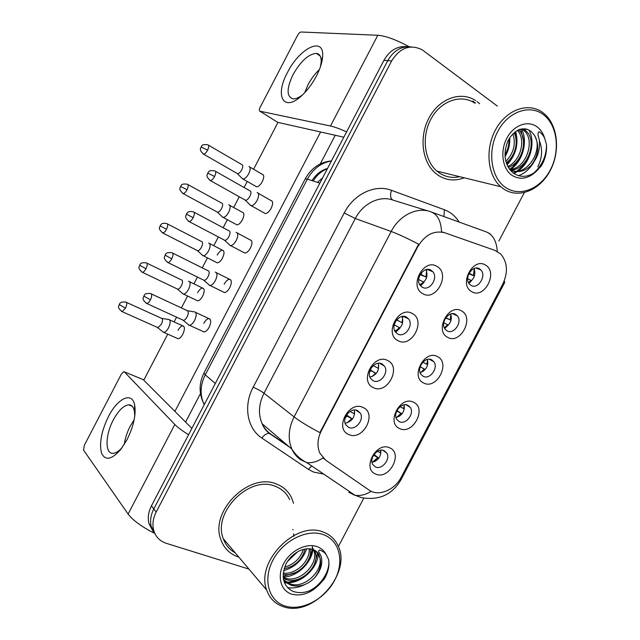 <?xml version="1.0" encoding="UTF-8"?>
<svg xmlns="http://www.w3.org/2000/svg" width="640" height="640" viewBox="0 0 640 640"><rect width="100%" height="100%" fill="white"/><g stroke="black" fill="none" stroke-linecap="round" stroke-linejoin="round"><path stroke-width="0.96" d="M398.064 340.696C383.6 334.088 398.728 305.24 412.312 313.528C426.392 320.408 411.64 348.512 398.064 340.696M406.52 317.104C399.664 312.832 390.232 325.368 395.368 331.952L397.664 333.992C404.656 338.184 413.936 325.448 408.64 318.968L406.52 317.104M373.432 387.656C358.72 381.56 373.816 352.752 387.656 360.536C401.984 366.92 387.256 394.984 373.432 387.656M381.992 363.872C375.288 360.008 365.936 371.672 370.472 378.28L373.144 380.736C379.984 384.52 389.2 372.664 384.512 366.152L381.992 363.872M348.832 434.544C333.88 428.944 348.952 400.192 363.04 407.472C377.608 413.36 362.904 441.376 348.832 434.544M357.504 410.568C350.928 407.08 341.672 417.992 345.656 424.576L348.672 427.408C355.376 430.808 364.496 419.72 360.368 413.232L357.504 410.568M422.736 293.656C408.528 286.552 423.672 257.656 437.008 266.448C450.84 273.824 436.072 301.968 422.736 293.656M431.088 270.264C424.064 265.544 414.568 279.072 420.36 285.576L422.216 287.176C429.384 291.8 438.72 278.072 432.768 271.688L431.088 270.264M447.656 337.336C434.112 330.88 448.832 302.84 461.528 310.928C474.72 317.64 460.352 344.968 447.656 337.336M455.656 314.416C449.008 310.096 439.832 323.136 445.208 329.272L447.032 330.84C453.8 335.056 462.84 321.864 457.328 315.824L455.656 314.416M423.672 382.992C409.888 377.016 424.584 349.024 437.52 356.624C450.944 362.872 436.6 390.16 423.672 382.992M431.768 359.888C425.256 355.968 416.136 368.144 420.96 374.352L423.16 376.288C429.792 380.12 438.768 367.784 433.824 361.672L431.768 359.888M399.72 428.584C385.704 423.08 400.376 395.128 413.552 402.256C427.208 408.04 412.88 435.28 399.72 428.584M407.92 405.296C401.528 401.744 392.488 413.168 396.784 419.384L399.32 421.672C405.832 425.128 414.736 413.56 410.312 407.424L407.92 405.296M375.808 474.104C361.552 469.064 376.208 441.16 389.616 447.816C403.504 453.128 389.2 480.336 375.808 474.104M384.104 450.632C377.824 447.424 368.864 458.184 372.688 464.384L375.52 466.976C381.92 470.104 390.752 459.2 386.808 453.08L384.104 450.632M471.68 291.6C458.368 284.672 473.112 256.592 485.576 265.16C498.536 272.344 484.144 299.712 471.68 291.6M479.584 268.864C472.784 264.128 463.56 278.12 469.528 284.144L470.944 285.32C477.864 289.96 486.936 275.8 480.832 269.896L479.584 268.864M494.976 250.4L500.808 254.12C507.56 262.296 508.216 272.296 502.768 284.128L401.376 476.952C394.816 490.104 378.4 496.936 369.064 490.064L325.68 460.152L319.904 453.256C316.904 446.304 317.4 438.776 321.392 430.672L417.872 246.568C425.096 234.688 434.096 230.104 444.888 232.816L494.976 250.4M474.104 268.528C476.04 274.688 474.176 279.384 468.52 282.624M380.832 450.192C381.096 456.632 378.152 460.696 371.984 462.368M404.136 404.832C404.864 411.288 402.16 415.536 396.024 417.576M427.44 359.432C428.616 365.84 426.176 370.264 420.128 372.696M450.76 314C452.336 320.304 450.184 324.88 444.304 327.712M426 269.68C428.344 276.504 426.248 281.48 419.712 284.608M354.344 410.008C355.136 417.152 352.064 421.552 345.104 423.208M378.216 363.272C379.576 370.376 376.808 374.992 369.904 377.112M402.096 316.488C403.984 323.488 401.536 328.296 394.776 330.92M475.632 100.6C461.128 90.872 439.776 98.24 429.392 117.224C418.832 136.08 421.88 161.8 435.456 173.2L438.36 175.4C446.424 180.48 455.056 181.28 464.264 177.808C455.056 181.28 446.424 180.48 438.36 175.4L435.456 173.2C421.88 161.8 418.832 136.08 429.392 117.224C439.776 98.24 461.128 90.872 475.632 100.6M276.664 484.112C249.536 471.744 209.296 511.288 220.92 539.784C224.072 548.408 229.928 554.152 238.488 557L238.488 557C229.928 554.152 224.072 548.408 220.92 539.784C209.296 511.288 249.536 471.744 276.664 484.112C283.592 486.824 288.616 491.504 291.728 498.152C288.616 491.504 283.592 486.824 276.664 484.112M407.368 46.712C397.616 45.656 389.816 50.184 383.96 60.296L151.456 505.848L153.792 508.944C150.696 515.064 149.856 521.016 151.272 526.808L155.496 534.704L151.272 526.808C149.856 521.016 150.696 515.064 153.792 508.944L387.784 60.608L153.792 508.944L156.16 512.08C153.048 518.24 152.2 524.224 153.616 530.04C155.528 536.712 159.784 541.144 166.384 543.344L248.944 569.088M411.312 46.944C401.52 45.872 393.672 50.432 387.784 60.608C393.672 50.432 401.52 45.872 411.312 46.944M324.256 459.056L323 457.968C317.04 461.776 311.6 463.304 306.672 462.544L300.776 459.84C296.888 457.192 293.912 453.608 291.856 449.104C287.704 439.096 288.456 428.368 294.104 416.904C300.024 421.448 308.624 426.688 319.904 432.616L418.64 244.2C407.296 238.296 398.144 234.048 391.176 231.464C399.408 215.232 417.264 206.552 430.752 211.784C437.44 214.216 441.04 220.912 441.536 231.888L444.08 232.552M479.608 103.72L477.024 101.568L479.608 103.72M293.536 503.344L291.728 498.152L293.536 503.344M338.384 546.504L363.792 498.136M498.848 241.072L524.296 192.632M535.032 172.2L535.28 171.728M537.824 166.872C542.248 157.792 542.744 149.024 539.304 140.576M497.36 106.096L422.192 49.8C410.192 43.952 400.008 47.664 391.648 60.936L156.16 512.08M475.448 103.16L472.872 101.024M151.456 505.848C148.376 511.928 147.544 517.848 148.96 523.608L153.152 531.464M468.784 273.808L474.072 275.824L473.456 275.456L474.264 268.472M468.976 283.424L471.544 280.64L467.664 278.64M468.592 282.768L470.92 280.264M241.832 178.168L243.048 179.048C244.936 178.872 246.832 177.096 248.736 173.72C250.536 169.856 250.664 167.448 249.128 166.496L248.968 166.448M236.848 173.28L237.608 173.72C238.968 173.584 240.336 172.288 241.712 169.848C243.024 167.048 243.128 165.304 242.024 164.616M469.056 273.264L473.456 275.456M426.712 277.224L420.088 274.664M420.584 285.84L424.072 282.32M420.344 274.224L421.264 274.6L421.632 272.488M420.088 285.216L423.408 281.944L418.656 279.536M249.928 204.832L251.272 205.736C253.248 205.552 255.2 203.76 257.128 200.344C259 196.32 259.12 193.76 257.48 192.664L257.136 192.584M244.76 199.824L245.624 200.312C247.048 200.168 248.456 198.856 249.848 196.384C251.208 193.464 251.304 191.616 250.136 190.832M421.264 274.6L426.664 277.376M426 276.992L426.704 269.52M423.824 282.184L423.408 281.944M451.456 317.552L450.744 320.232L445.704 317.912M444.736 328.584L448.224 325.04L443.776 322.736M444.384 327.912L447.592 324.688M222.056 216.736L223.208 217.448C225.016 217.264 226.824 215.552 228.64 212.32C230.448 208.44 230.624 205.96 229.152 204.864L228.712 204.76M216.896 211.856L217.656 212.272C218.952 212.128 220.256 210.888 221.576 208.536C222.888 205.736 223.024 203.936 221.976 203.152M445.856 317.696L450.744 320.232M450.112 319.88L450.968 313.936M427.904 363.064L427.456 364.576L426.816 364.248L427.632 360.04M423.456 371.152L424.936 369.376L420.184 366.736M420.752 372.536L424.288 369.048L420.144 366.864M202.312 255.248L203.384 255.8C205.112 255.616 206.84 253.968 208.576 250.864C210.392 246.976 210.6 244.416 209.208 243.184L208.592 243.024M196.968 250.392L197.72 250.776C198.96 250.632 200.208 249.44 201.464 247.184C202.784 244.368 202.944 242.52 201.952 241.632M422.864 362.168L426.816 364.248M424.936 369.376L424.288 369.048M404.368 408.328L404.2 408.856L403.544 408.544L404.264 405.36M399.288 416.328L401.68 413.648L396.944 410.584M396.552 417.48L401.024 413.344L396.736 411.016M182.616 293.704L183.584 294.112C185.232 293.928 186.88 292.344 188.536 289.36C190.36 285.464 190.608 282.832 189.288 281.456L188.56 281.24M177.056 288.88L177.808 289.232C178.984 289.096 180.176 287.944 181.384 285.776C182.696 282.96 182.888 281.056 181.952 280.064M400.112 406.688L403.544 408.544M401.68 413.648L401.024 413.344M374.992 461.456L378.464 457.848L374.008 454.528M372.312 462.328L377.8 457.568L373.552 455.208M162.536 331.576L163.8 332.384C165.368 332.2 166.944 330.672 168.528 327.8C170.352 323.896 170.64 321.192 169.392 319.68L168.568 319.4M157.176 327.32L157.912 327.648L161.32 324.32C162.648 321.496 162.864 319.536 161.984 318.44M377.6 451.28L380.92 453.04M380.312 452.784L380.888 450.512M378.464 457.848L377.8 457.568M396.608 319.96L402.64 322.976L402.056 322.656L402.84 316.384M395.584 332.24L400.136 327.96M396.672 319.88L397.344 320.216L397.616 318.88M395.128 331.576L399.464 327.6L394.224 324.88M394.056 325.904L394.76 325.152M229.392 244.92L230.656 245.632C232.544 245.448 234.4 243.72 236.24 240.448C238.112 236.408 238.272 233.768 236.72 232.528L236.088 232.376M224.024 239.92L224.88 240.368C226.24 240.224 227.576 238.968 228.912 236.592C230.272 233.672 230.4 231.76 229.296 230.864M397.344 320.216L402.056 322.656M400.008 327.888L399.464 327.6M372.216 376.52L375.552 373.192L376.208 373.512L370.216 369.872M375.552 373.192L370.088 370.208M369.56 372.016L370.88 370.688M208.896 284.944L210.056 285.488C211.856 285.296 213.624 283.632 215.376 280.496C217.256 276.448 217.464 273.728 215.984 272.336L215.224 272.128M203.312 279.96L204.16 280.376C205.448 280.232 206.728 279.024 208 276.752C209.36 273.816 209.52 271.848 208.472 270.848M373.464 365.76L378.616 368.488M378.144 368.256L378.784 365.6M355.808 410.072L360.368 413.232M351.4 420.232L352.376 419.016L346.608 414.912M347.232 422.832L351.68 418.704L346.216 415.568M345.216 417.896L347.04 416.152M188.448 324.904L189.48 325.296C191.184 325.096 192.872 323.496 194.536 320.496C196.424 316.432 196.672 313.632 195.28 312.088L194.4 311.816M182.624 319.96L183.464 320.344C184.688 320.192 185.904 319.032 187.112 316.848C188.48 313.912 188.672 311.888 187.68 310.776M350.048 411.464L354.608 413.936M354.264 413.784L354.712 412.152M352.376 419.016L351.68 418.704M287.488 72.48C299.392 48.192 324.336 35.712 322.64 56.416C322.256 62.16 320.184 68.704 316.424 76.04C312.728 83.04 308.352 89.064 303.304 94.128C284.296 113.544 273.984 96.976 287.488 72.48M320.416 66.824L321.176 61.976C321.36 56.728 319.752 53.864 316.344 53.384C308.504 54.072 300.72 61.16 293.016 74.664C286.472 88.64 286.48 96.704 293.032 98.864C295.696 99.048 298.888 97.696 302.6 94.808M308.056 84.672C311.184 78.752 314.96 73.744 319.368 69.656C314.96 73.744 311.184 78.752 308.056 84.672L304.688 92.704L308.056 84.672M409.08 46.712C396.16 39.712 385.736 35.896 377.808 35.264L301.08 32C299.92 32.16 298.76 33.272 297.584 35.336L260.064 107.456C259.088 109.536 259.032 110.776 259.888 111.184L277.72 122.344L343.824 137.208M346.608 131.872C339.76 128.808 334.384 126.856 330.48 126.016L259.888 111.184M108.456 416.568C117.728 398.072 132.256 391.192 134.696 405.216C136.128 414.832 133.608 426.256 127.136 439.48L120.736 449.464C111.56 459.824 105.136 460.992 101.472 452.952C99.12 443.16 101.448 431.032 108.456 416.568M134.736 416.376L134.392 410.976C133.496 406.832 131.568 404.784 128.616 404.832C123.512 405.544 118.416 410.576 113.328 419.92C105.16 435 104.816 454.296 113.208 453.32C115.976 453.104 119.008 451.12 122.32 447.376M130.152 426.28L134.16 419.808L130.152 426.28C127.072 432.296 125.12 438.344 124.296 444.424C125.12 438.344 127.072 432.296 130.152 426.28M188.568 434.728C182.216 430.784 177.632 427.376 174.824 424.48L124.296 371.832L123.792 371.632L121.408 374.016L84.312 445.32L83.568 450.128L128.112 514.056L174.824 424.48M154.224 533.128C141.528 526.664 132.824 520.304 128.112 514.056M143.176 379.584L191.872 428.392M474.64 103.056C461.032 93.848 440.952 100.752 431.2 118.584C421.28 136.288 424.168 160.464 436.968 171.136L439.56 173.096C445.744 177.072 452.448 178.272 459.68 176.688M503.456 188.84C518.368 199.176 539.968 190.376 550.248 170.536C560.736 150.856 557.808 124.104 543.288 112.968L542.064 112.072C527.928 102.08 506.52 109.728 495.792 129.328C484.904 148.792 487.448 175.216 500.752 186.728L503.456 188.84M505.528 187.448C519.776 197.352 540.464 188.944 550.312 169.944C560.368 151.08 557.552 125.456 543.656 114.824C529.92 103.904 508.048 111.512 497.696 131.544C487.128 151.416 491.136 177.84 505.528 187.448M527.56 129.424L520.608 129.184C519.784 128.824 511.424 132.864 507.488 141.984C503 154.688 504.752 164.92 512.744 172.688C520.664 178.184 528.768 177.472 537.064 170.56L541.344 165.896C545.184 159.336 546.904 152.296 546.52 144.776L544.832 138.752C543.608 135.76 541.736 133.432 539.216 131.76C536.168 133.184 539.784 138.384 539.472 142.504C539.872 151.048 537.12 158.656 531.216 165.328C538.584 155.408 539.688 145.44 534.544 135.416L531.272 131.496L527.56 129.424C523.48 128.128 519.352 128.96 515.176 131.928M509.416 169.128L509.4 169.112C516.904 173.312 524.176 172.048 531.216 165.328M522.416 128.824L525.456 130.584C538.376 139.784 527.672 171.048 510.064 169.984M521.512 128.968L523.536 130.28C535.944 139.08 526.624 168.912 509.696 169.512M508.84 139.312C509.208 144.576 507.92 149.736 504.968 154.792M506.96 143.296L505.192 150.424M514.104 132.8C518.832 141.696 515.256 156.112 506.296 162.88M512.904 133.912C516.104 143.864 513.752 153.016 505.848 161.36M518.52 129.936C528.744 138.424 522.464 163.04 508.288 167.384M517.456 130.456C526.28 139.344 520.592 161.264 507.776 166.456M534.544 135.416C543.96 150.168 526.4 177.672 510.176 170.12M528.912 129.984C535.832 142.136 530.464 162.52 518.096 171.04M517.248 171.624L513.84 173.496M521.464 128.984C528.2 141.024 522.952 160.944 510.816 169.368M515.656 131.584C518.92 143.688 516.048 154.792 507.04 164.88M509.744 137.832C510.08 144.256 508.52 150.552 505.064 156.72M546.52 144.776C546.44 156.136 542.144 165.6 533.616 173.168M533.8 162.232C529.744 169.008 524.64 173.504 518.48 175.712M526.688 159.848C523.968 164.728 520.624 168.512 516.664 171.192M516.12 171.552L513.304 173.112M520.696 129.16L523.472 140.6M519.656 157.56C517 162.632 513.648 166.576 509.6 169.384M514.944 132.104L516.112 140.264M512.784 155.224L506.728 164.096M508.888 139.224L508.88 140.088M506.072 152.792L504.968 155.112M289.664 499.648C286.744 493.36 282.008 488.944 275.464 486.392C249.96 474.84 212.304 512.008 223.28 538.688C225.56 545.032 229.552 549.76 235.256 552.864M283.984 606.896C313.344 617.008 351.864 573.08 338.16 545.968C335.16 539.272 330.192 534.648 323.264 532.08C296.264 520.288 255.328 561.64 266.696 590.112C269.752 598.68 275.512 604.28 283.984 606.896M285.688 606.2C302.376 611.184 324.992 598.896 334.696 580.184C344.632 561.544 339.632 540.288 323.28 534.6C307.08 528.624 283.088 540.52 272.904 560.224C262.472 579.856 268.848 601.504 285.688 606.2M283.224 577.432L284.504 577.944C299.48 584.056 319.608 563.272 313.712 550.432L313.36 549.608C302.552 546.032 290.504 554.72 285.776 564.464C280.864 577.216 283.248 586.184 292.936 591.376C302.088 594.376 311.064 591.912 319.872 583.976L324.336 578.928C328.176 572.36 329.608 565.904 328.632 559.552L326.304 554.808C324.704 552.568 322.472 550.968 319.6 550.008C316.736 551.12 321.304 554.44 321.424 557.696C322.744 564.424 320.44 571.168 314.504 577.928C307.296 585.008 299.464 587.44 291.008 585.224L286.816 582.976L283.488 579.352M314.192 549.976L315.064 551.8C320.968 564.656 300.792 585.496 285.792 579.384L283.312 578.264M314.504 577.928C320.288 570.584 321.96 563.368 319.512 556.28L316.104 551.464L319.184 555.944C325.088 568.864 304.776 589.872 289.696 583.752L283.56 579.688M292.872 529.448L293.024 529.872M293.744 533.808L293.648 536.392M295.816 552.952L288.736 559.688M305.008 549.04C302.272 559.648 295.304 566.24 284.12 568.816M303.328 549.424C300.32 558.48 294.104 564.376 284.672 567.112M310.336 548.848C313.008 560.84 297.056 577.416 283.168 574.32M309.16 548.744C310.568 560.176 296.44 574.896 283.272 573.104M318.376 554.216C317.264 568.04 302.52 582.776 287.616 582.856M286.672 582.864L284.472 582.728M313.048 548.384C312.272 561.928 297.984 576.72 283.2 577.136M306.712 548.8C302.672 559.888 294.984 567.2 283.648 570.72M297.456 551.928L287.488 561.464M328.632 559.552C330.616 570.416 321.048 585.88 308.568 591.16M304.52 584.664C298.728 587.52 293.064 588.504 287.528 587.616M317.72 553.216L314.496 563.944M299.896 578.592C295.496 580.912 291 582.096 286.408 582.144M285.832 582.136L284.216 582.048M312.424 545.656C312.552 549.96 311.36 554.448 308.84 559.136M295.4 572.6L283.152 576.392M203.808 323.328C205.456 320.352 207.152 318.784 208.896 318.608C211.24 319.376 211.328 322.256 209.152 327.256C207.496 330.224 205.8 331.8 204.072 331.976L202.872 331.432M224.192 284.208C225.928 281.104 227.712 279.464 229.544 279.296C231.832 280.04 231.912 282.824 229.792 287.64C228.056 290.744 226.28 292.384 224.464 292.552L223.248 291.952M250.224 239.928C252.448 240.648 252.536 243.336 250.472 247.976C248.648 251.216 246.776 252.92 244.872 253.08L243.64 252.432M177.992 330.376C179.56 327.536 181.144 326.032 182.744 325.864C184.912 326.608 184.936 329.4 182.816 334.232C181.24 337.072 179.656 338.576 178.072 338.752L177.024 338.28M197.592 292.736C199.232 289.784 200.896 288.224 202.576 288.056C204.696 288.776 204.72 291.472 202.656 296.144C201.008 299.104 199.352 300.664 197.68 300.832L196.608 300.32M217.216 255.056C218.936 251.976 220.672 250.352 222.432 250.192C224.504 250.888 224.528 253.496 222.52 258.008C220.792 261.088 219.056 262.704 217.304 262.864L216.224 262.32M242.328 212.28C244.344 212.952 244.368 215.464 242.408 219.824C240.6 223.032 238.784 224.712 236.952 224.864L235.864 224.28M270.936 200.504C273.104 201.2 273.176 203.784 271.168 208.264C269.256 211.64 267.296 213.408 265.296 213.568L264.064 212.88M262.256 174.304C264.208 174.952 264.232 177.384 262.32 181.584C260.432 184.928 258.528 186.672 256.616 186.824L255.528 186.2M335.216 135.272L320.256 163.944M200.456 393.592L185.608 422.064M143.88 379.984L167.744 334.144M174.104 321.928L176.576 317.184M181.392 307.936L187.592 296.024M193.928 283.856L197.456 277.08M202.256 267.864L207.456 257.864M213.784 245.712L218.352 236.936M223.152 227.728L227.344 219.68M233.672 207.512L239.272 196.752M244.08 187.52L247.24 181.448M253.592 169.248L277.984 122.4M320.592 131.984L174.944 411.312M321.392 430.672L320.944 430.328M417.872 246.568L417.344 246.376M444.408 232.656L443.6 232.392M323.752 474.112L313.592 472.072L308.32 469.304L261.824 438.032C247.256 428.696 243.104 405.88 253.2 387.176L344.208 212.992C353.848 193.928 375.2 183.944 391.408 190.312L444.376 209.736C450.52 212.064 455.432 216.168 459.112 222.048M488.224 232.768L490.144 233.872M431.768 212.152L485.704 231.68C492.688 234.216 496.552 240.8 497.296 251.44M354.912 495.216L353.208 494.624M399.648 479.872L401.24 479.264L504.784 282.352L504.224 280.968M253.2 387.176C257.696 389.216 261.296 391.224 264 393.208L294.104 416.904L391.176 231.464L355.312 218.52L264 393.208C258.68 404.008 258.056 414.184 262.128 423.744C264.136 428.048 267.016 431.496 270.776 434.072L287.872 445.704M371.232 491.304C365.368 494.84 359.936 496.152 354.936 495.232L348.84 492.344M391.648 60.936L383.96 60.296M428.496 211.088L393.152 200.168C380.112 195.136 363.048 203.232 355.312 218.52L344.208 212.992M391.408 190.312C389.904 195.488 390.48 198.776 393.152 200.168M444.376 209.736L443.936 216.56M270.32 433.752L269.408 433.432C266.896 433.208 264.368 434.744 261.824 438.032M311.768 466L308.32 469.304M331.432 160.96C321.128 162.744 313.096 168.8 307.352 179.136L319.856 183.136M305.192 178.952L307.352 179.136L205.248 374.888L215.32 383.464M203.984 373L205.248 374.888C200.48 384.536 199.84 393.8 203.328 402.672L204.264 404.648M327.328 168.824C321.456 171.032 316.752 175.096 313.216 181.016M317.432 182.36L322.552 177.976M202.848 153.752L203.568 154.168C198.048 148.992 201.328 148.216 201.056 146.976L207.632 150.128C209.08 146.992 209.152 145.224 207.848 144.832C200.6 143.696 202.072 146.72 201.056 146.976L201.04 147M237.608 173.72L203.568 154.168C204.872 153.984 206.224 152.632 207.632 150.128M209.576 180.128L210.392 180.592C204.6 175.352 207.952 174.456 207.704 173.128L214.576 176.496C216.104 173.152 216.144 171.272 214.696 170.848C207.296 169.728 208.688 172.92 207.704 173.128L207.688 173.152M245.624 200.312L210.392 180.592C211.76 180.4 213.152 179.04 214.576 176.496M187.056 189.72C188.544 186.472 188.616 184.64 187.28 184.224C180.112 183.2 181.512 186.232 180.552 186.44L187.056 189.72C185.712 192.128 184.424 193.424 183.176 193.608L217.656 212.272M182.456 193.208L183.176 193.608C177.56 188.584 180.792 187.76 180.552 186.44M166.504 229.256C168.04 225.888 168.112 223.992 166.736 223.56C161.112 222.56 161.16 224.696 160.08 225.848L166.504 229.256C165.232 231.568 163.992 232.816 162.8 233L197.72 250.776M162.08 232.624L162.8 233C157.056 228.032 160.312 227.216 160.08 225.848M145.984 268.744C147.56 265.264 147.64 263.288 146.232 262.84C139.016 262.144 140.56 265.064 139.632 265.2L145.984 268.744C144.768 270.968 143.584 272.168 142.448 272.344L177.808 289.232M141.744 271.992L142.448 272.344C136.608 267.52 139.848 266.584 139.632 265.2M121.424 311.32L122.12 311.64C116.176 306.888 119.408 306.032 119.216 304.504L125.496 308.184C127.104 304.576 127.2 302.536 125.768 302.064C118.536 301.52 120.112 304.416 119.216 304.504L119.232 304.472M157.912 327.648L122.12 311.64L125.496 308.184M193.16 217.68C194.728 214.208 194.776 212.248 193.288 211.808C187.456 210.76 187.56 212.896 186.368 214.16L193.16 217.68C191.808 220.112 190.48 221.424 189.176 221.616L224.88 240.368M188.352 221.176L189.176 221.616C183.28 216.536 186.584 215.592 186.368 214.16M167.168 262.176L167.976 262.584C161.952 257.576 165.272 256.64 165.064 255.144L171.776 258.8C173.392 255.2 173.432 253.176 171.912 252.712C164.488 251.928 166.024 254.992 165.064 255.144L165.072 255.128M204.16 280.376L167.976 262.584C169.216 262.392 170.488 261.136 171.776 258.8M146.008 303.128L146.808 303.504C140.688 298.68 143.968 297.616 143.792 296.064L150.416 299.872C152.08 296.144 152.128 294.032 150.568 293.552C143.2 292.928 144.712 295.944 143.792 296.064L143.808 296.032M183.464 320.344L146.808 303.504C147.984 303.32 149.192 302.104 150.416 299.872M330.48 126.016L377.808 35.264M143.688 379.792L124.296 371.832M544.832 138.752C543.376 133.704 540.856 129.784 537.264 126.992C528.072 119.84 513.656 125 506.832 138.208C499.856 151.312 502.384 168.8 511.904 175.304C520.4 180.392 528.784 178.808 537.064 170.56M326.304 554.808C324.32 550.832 321.208 548.096 316.976 546.592C306.152 542.728 290.344 550.696 283.624 563.688C276.744 576.632 280.824 590.992 291.968 594.232C301.864 596.496 311.168 593.08 319.872 583.976M475.92 268.08L480.832 269.896M382.936 450.264L386.808 453.08M406.088 404.776L410.312 407.424M429.288 359.248L433.824 361.672M452.56 313.68L457.328 315.824M427.176 269.456L432.768 271.688M379.52 363.224L384.512 366.152M403.304 316.36L408.64 318.968M289.528 447.12L269.408 433.432C266.112 430.904 263.68 427.68 262.128 423.744L291.856 449.104C295.608 454.976 300.544 459.456 306.672 462.544L354.936 495.232L361.456 497.624C379.088 500.688 392.28 494.696 401.056 479.632M153.616 530.04L148.96 523.608M331.472 160.88C319.952 162.136 311.216 168.12 305.256 178.824L203.896 373.168C199.048 383.104 198.864 392.936 203.328 402.672L204.656 403.896M327.536 168.424C320.992 170.368 315.832 174.44 312.04 180.64M256.616 186.824L243.048 179.048M237.384 173.688L242.728 179M263.344 174.936L249.824 167.048M208.56 145.248L241.76 164.568M265.296 213.568L251.272 205.736M245.376 200.272L250.912 205.688M272.168 201.208L258.2 193.256M215.504 171.304L249.784 190.76M236.952 224.864L223.208 217.448M217.432 212.24L222.888 217.4M243.416 212.88L229.72 205.344M187.992 184.616L221.616 203.072M217.304 262.864L203.384 255.8M197.496 250.744L203.072 255.76M223.52 250.752L209.656 243.576M167.448 223.928L201.512 241.52M197.68 300.832L183.584 294.112M177.584 289.216L183.272 294.08M203.64 288.576L189.608 281.752M146.936 263.184L181.432 279.912M178.072 338.752L163.8 332.384M157.696 327.632L163.488 332.352M183.792 326.344L169.592 319.872M161.152 318.272L168.24 319.44M126.456 302.376L161.384 318.248M244.872 253.08L230.656 245.632M224.632 240.336L230.296 245.584M251.448 240.592L237.296 233.024M194.096 212.24L228.84 230.76M224.464 292.552L210.056 285.488M203.912 280.352L209.704 285.448M230.76 279.904L216.416 272.728M172.712 253.112L207.928 270.696M204.072 331.976L189.48 325.296M183.216 320.32L189.128 325.256M210.088 319.168L195.568 312.368M186.784 310.608L194.024 311.856M151.36 293.92L187.048 310.576M321.176 61.976L322.64 56.416M316.344 53.384L320.216 56.064M134.392 410.976L134.696 405.216M128.616 404.832L132.192 406.232M121.264 448.792L120.736 449.464M523.432 130.192L525.352 130.504M436.968 171.136L500.752 186.728M313.352 549.608C316.712 551.128 318.76 553.352 319.512 556.28L319.184 555.944M313.712 550.432L315.064 551.8M223.28 538.688L266.696 590.112"/></g></svg>
